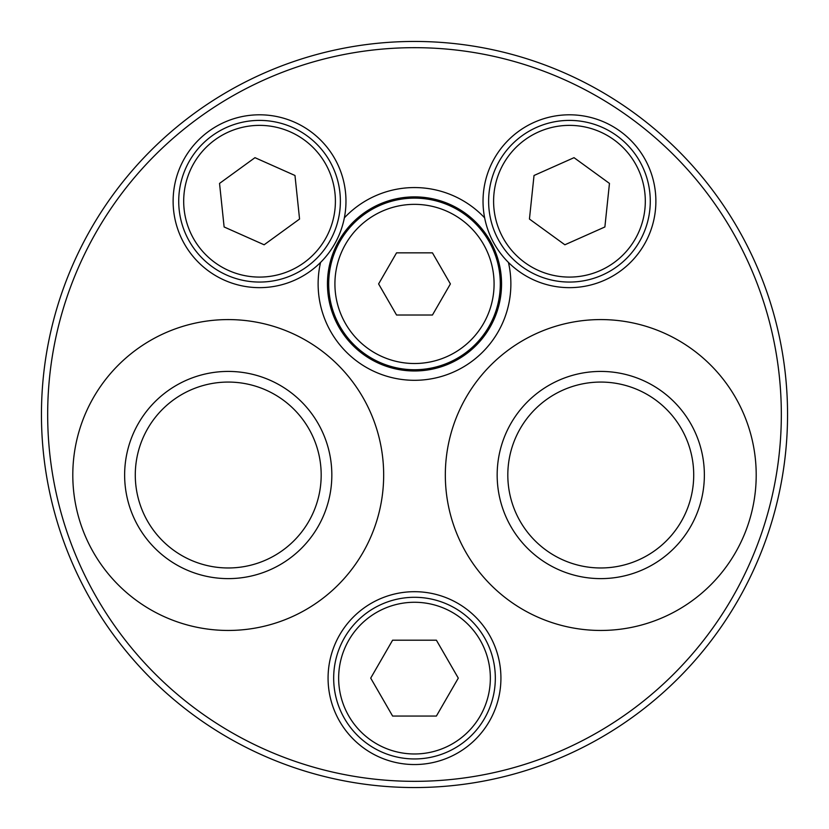 <?xml version="1.0" encoding="UTF-8"?>
<svg xmlns="http://www.w3.org/2000/svg" width="829" height="829" viewBox="0 0 829 829"><rect width="100%" height="100%" fill="white"/><g stroke="black" fill="none" stroke-linecap="round" stroke-linejoin="round"><path stroke-width="1.24" d="M484.644 217.851A86.423 86.423 0 0 0 569.45 287.653A86.423 86.423 0 0 0 655.698 195.654A86.423 86.423 0 0 0 558.331 115.521A86.423 86.423 0 0 0 484.644 217.851A96.371 96.371 0 0 0 344.356 217.851A86.423 86.423 0 0 0 270.668 115.521A86.423 86.423 0 0 0 173.302 195.654A86.423 86.423 0 0 0 320.554 262.441A86.423 86.423 0 0 0 344.356 217.851M414.5 787.55A373.05 373.05 0 0 0 737.572 227.975A373.05 373.05 0 0 0 91.428 227.975A373.05 373.05 0 0 0 414.5 787.55A373.05 373.05 0 0 0 737.572 227.975A373.05 373.05 0 0 0 91.428 227.975A373.05 373.05 0 0 0 414.5 787.55M600.766 319.579A155.437 155.437 0 0 1 756.203 475.017A155.437 155.437 0 0 1 600.766 630.454A155.437 155.437 0 0 1 445.328 475.017A155.437 155.437 0 0 1 600.766 319.579M228.234 630.454A155.437 155.437 0 0 0 362.843 397.298A155.437 155.437 0 0 0 93.625 397.298A155.437 155.437 0 0 0 228.234 630.454M508.446 262.441A96.371 96.371 0 0 1 414.5 380.304A96.371 96.371 0 0 1 320.554 262.441M414.5 764.545A86.423 86.423 0 0 0 489.348 634.91A86.423 86.423 0 0 0 339.652 634.91A86.423 86.423 0 0 0 414.5 764.545M436.396 640.195L392.604 640.195L370.708 678.122L392.604 716.049L436.396 716.049L458.292 678.122L436.396 640.195M414.5 758.949A80.827 80.827 0 0 0 484.499 637.708A80.827 80.827 0 0 0 344.501 637.708A80.827 80.827 0 0 0 414.5 758.949M609.46 183.416L574.031 157.676L534.021 175.489L529.441 219.043L564.87 244.783L604.88 226.97L609.46 183.416M569.45 282.057A80.827 80.827 0 0 0 639.449 160.816A80.827 80.827 0 0 0 499.452 160.816A80.827 80.827 0 0 0 569.45 282.057M294.979 175.489L254.969 157.676L219.54 183.416L224.12 226.97L264.13 244.783L299.559 219.043L294.979 175.489M259.55 282.057A80.827 80.827 0 0 0 329.548 160.816A80.827 80.827 0 0 0 189.551 160.816A80.827 80.827 0 0 0 259.55 282.057M414.5 370.977A87.045 87.045 0 0 0 489.887 240.41A87.045 87.045 0 0 0 339.113 240.41A87.045 87.045 0 0 0 414.5 370.977M414.5 369.734A85.801 85.801 0 0 0 488.809 241.032A85.801 85.801 0 0 0 340.191 241.032A85.801 85.801 0 0 0 414.5 369.734M414.5 363.516A79.584 79.584 0 0 0 483.421 244.14A79.584 79.584 0 0 0 345.579 244.14A79.584 79.584 0 0 0 414.5 363.516M432.448 315.02L396.552 315.02L378.604 283.932L396.552 252.845L432.448 252.845L450.396 283.932L432.448 315.02M600.766 567.969A92.952 92.952 0 0 0 681.262 428.541A92.952 92.952 0 0 0 520.27 428.541A92.952 92.952 0 0 0 600.766 567.969M600.766 578.621A103.594 103.594 0 0 0 690.484 423.225A103.594 103.594 0 0 0 511.047 423.225A103.594 103.594 0 0 0 600.766 578.621M228.234 567.969A92.952 92.952 0 0 0 308.73 428.541A92.952 92.952 0 0 0 147.738 428.541A92.952 92.952 0 0 0 228.234 567.969M228.234 578.621A103.594 103.594 0 0 0 317.953 423.225A103.594 103.594 0 0 0 138.516 423.225A103.594 103.594 0 0 0 228.234 578.621M414.5 781.332A366.832 366.832 0 0 0 732.183 231.084A366.832 366.832 0 0 0 96.817 231.084A366.832 366.832 0 0 0 414.5 781.332M414.5 753.975A75.853 75.853 0 0 0 480.188 640.195A75.853 75.853 0 0 0 348.812 640.195A75.853 75.853 0 0 0 414.5 753.975M569.45 277.083A75.853 75.853 0 0 0 635.149 163.303A75.853 75.853 0 0 0 503.763 163.303A75.853 75.853 0 0 0 569.45 277.083M259.55 277.083A75.853 75.853 0 0 0 325.237 163.303A75.853 75.853 0 0 0 193.851 163.303A75.853 75.853 0 0 0 259.55 277.083"/></g></svg>
